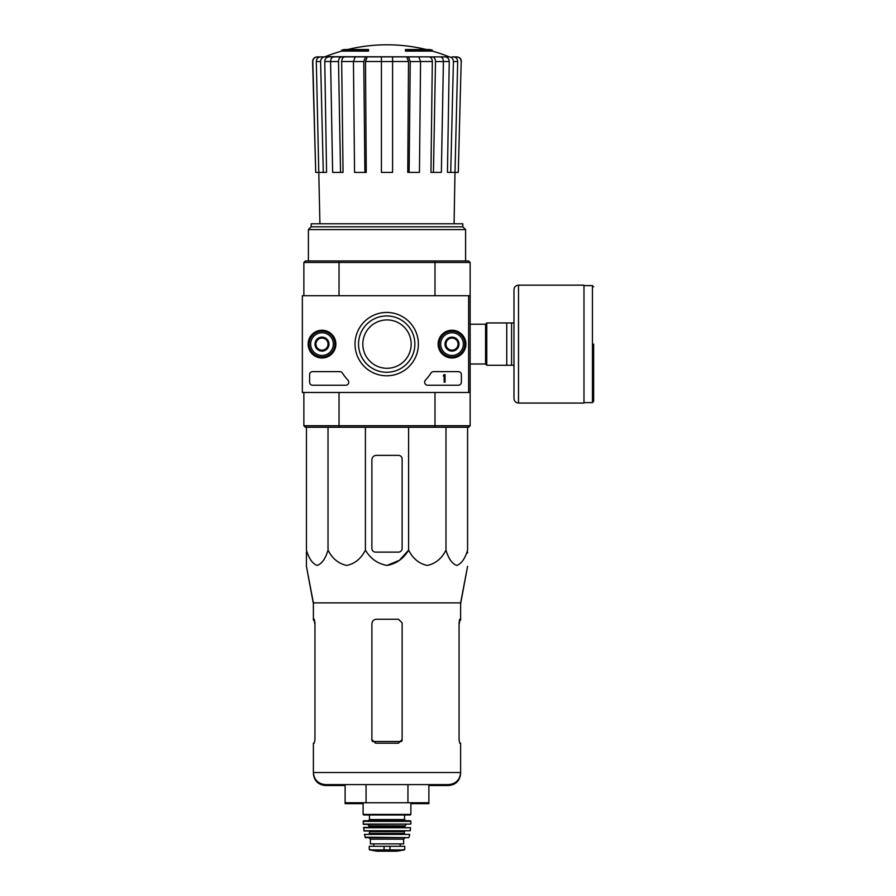 <?xml version="1.0" encoding="UTF-8"?>
<svg xmlns="http://www.w3.org/2000/svg" width="896" height="896" viewBox="0 0 896 896"><rect width="100%" height="100%" fill="white"/><g stroke="black" fill="none" stroke-linecap="round" stroke-linejoin="round"><path stroke-width="1.34" d="M468.63 295.736L468.63 392.482L302.355 392.482L302.355 295.736L470.142 295.736L470.142 392.482L468.63 392.482M308.134 344.109A13.866 13.866 0 0 1 328.933 332.102A13.866 13.866 0 0 1 328.933 356.126A13.866 13.866 0 0 1 308.134 344.109M438.133 344.109A13.866 13.866 0 0 1 458.942 332.102A13.866 13.866 0 0 1 458.942 356.126A13.866 13.866 0 0 1 438.133 344.109M355.029 344.109A31.674 31.674 0 0 1 402.539 316.68A31.674 31.674 0 0 1 402.539 371.549A31.674 31.674 0 0 1 355.029 344.109M458.36 371.627A3.024 3.024 0 0 1 461.373 374.651L461.373 382.2A3.024 3.024 0 0 1 458.36 385.224L427.661 385.224A3.024 3.024 0 0 1 425.443 380.15A52.909 52.909 0 0 0 431.032 372.994A3.024 3.024 0 0 1 433.563 371.627L458.36 371.627M339.842 371.627A3.024 3.024 0 0 1 342.373 372.994A52.909 52.909 0 0 0 347.962 380.15A3.024 3.024 0 0 1 345.744 385.224L312.626 385.224A3.024 3.024 0 0 1 309.602 382.2L309.602 374.651A3.024 3.024 0 0 1 312.626 371.627L339.842 371.627M308.392 344.109A13.608 13.608 0 0 1 328.81 332.326A13.608 13.608 0 0 1 328.81 355.891A13.608 13.608 0 0 1 308.392 344.109M438.402 344.109A13.608 13.608 0 0 1 458.808 332.326A13.608 13.608 0 0 1 458.808 355.891A13.608 13.608 0 0 1 438.402 344.109M358.534 344.109A28.168 28.168 0 0 1 400.781 319.715A28.168 28.168 0 0 1 400.781 368.502A28.168 28.168 0 0 1 358.534 344.109M444.147 374.651L445.054 374.651L445.054 382.2L444.147 382.2L444.147 375.827L443.24 375.861L444.147 374.651M445.962 340.626L452.01 337.131L458.058 340.626L458.058 347.603L452.01 351.098L445.962 347.603L445.962 340.626A6.978 6.978 0 0 1 458.058 340.626A6.978 6.978 0 0 1 452.01 351.098A6.978 6.978 0 0 1 445.962 340.626L445.962 347.603L452.01 351.098L458.058 347.603L458.058 340.626L455.034 338.878A6.048 6.048 0 0 1 455.034 349.35A6.048 6.048 0 0 1 445.962 344.109A6.048 6.048 0 0 1 448.986 338.878L445.962 340.626M452.01 355.454A11.334 11.334 0 0 1 442.187 338.442A11.334 11.334 0 0 1 461.821 338.442A11.334 11.334 0 0 1 452.01 355.454M452.01 356.955A12.846 12.846 0 0 1 440.877 337.691A12.846 12.846 0 0 1 463.131 337.691A12.846 12.846 0 0 1 452.01 356.955M448.986 338.878A6.048 6.048 0 0 1 455.034 338.878L452.01 337.131L448.986 338.878M315.952 340.626L322 337.131L328.048 340.626L328.048 347.603L322 351.098L315.952 347.603L315.952 340.626A6.978 6.978 0 0 1 328.048 340.626A6.978 6.978 0 0 1 322 351.098A6.978 6.978 0 0 1 315.952 340.626L315.952 347.603L322 351.098L328.048 347.603L328.048 340.626L325.024 338.878A6.048 6.048 0 0 1 325.024 349.35A6.048 6.048 0 0 1 315.952 344.109A6.048 6.048 0 0 1 318.976 338.878L315.952 340.626M322 355.454A11.334 11.334 0 0 1 312.189 338.442A11.334 11.334 0 0 1 331.822 338.442A11.334 11.334 0 0 1 322 355.454M322 356.955A12.846 12.846 0 0 1 310.878 337.691A12.846 12.846 0 0 1 333.133 337.691A12.846 12.846 0 0 1 322 356.955M318.976 338.878A6.048 6.048 0 0 1 325.024 338.878L322 337.131L318.976 338.878M341.656 51.106L368.558 51.106L368.558 50.198L341.656 50.198L341.656 51.106A166.286 166.286 0 0 0 325.282 56.672L336.986 56.896M368.558 50.198L368.558 49.526L344.075 49.526A166.286 166.286 0 0 0 341.656 50.198M432.354 50.198A166.286 166.286 0 0 0 429.934 49.526L405.451 49.526L405.451 51.106L432.354 51.106L432.354 50.198L405.451 50.198M325.282 56.672L449.848 56.896L317.363 56.896C314.541 57.176 313.029 58.733 312.816 61.544L312.603 61.544C312.816 58.733 314.328 57.176 317.139 56.896M356.91 56.896L333.805 56.896C331.811 57.176 330.747 58.722 330.59 61.544L332.64 172.39L340.558 172.39L338.498 61.544L330.59 61.544M420.56 61.544L410.234 61.544L409.114 172.39L419.451 172.39L420.56 61.544L418.824 56.896L355.186 56.896L353.45 61.544L354.558 172.39L364.896 172.39L363.776 61.544L353.45 61.544M443.419 61.544L435.512 61.544L433.451 172.39L441.358 172.39L443.419 61.544C443.262 58.733 442.198 57.176 440.205 56.896L417.099 56.896M449.848 56.896L437.013 56.896M452.144 56.896L456.646 56.896C459.458 57.176 460.981 58.733 461.194 61.544L458.282 172.39L455 172.39L457.688 61.544L453.41 61.544L450.722 172.39L447.451 172.39L449.243 61.51L443.419 61.51M330.59 61.51L324.766 61.51L326.558 172.39L315.717 172.39L312.816 61.544M315.717 172.39L312.603 61.544M461.194 61.544L458.282 172.39M453.488 56.896C456.086 57.176 457.486 58.733 457.688 61.544M453.41 61.544C453.208 58.722 451.808 57.176 449.21 56.896M445.043 56.896C447.619 57.165 449.019 58.71 449.243 61.51M454.082 223.787L454.978 172.39L450.722 172.39M435.512 61.544C435.355 58.722 434.28 57.176 432.298 56.896M429.106 56.896C431.077 57.165 432.152 58.71 432.32 61.51L420.56 61.51M433.451 172.39L430.954 172.39L432.32 61.51M410.234 61.544L408.486 56.896M406.762 56.896L408.509 61.51L392.594 61.51M409.114 172.39L407.758 172.39L408.509 61.51M392.594 56.896L392.594 61.544L381.416 61.544L381.416 172.39L392.594 172.39L392.594 61.544M381.416 61.544L381.416 56.896M365.523 56.896L363.776 61.544M364.896 172.39L366.251 172.39L365.501 61.51L367.248 56.896M341.712 56.896C339.73 57.176 338.654 58.733 338.498 61.544M340.558 172.39L343.056 172.39L341.678 61.51C341.858 58.71 342.922 57.165 344.904 56.896M324.8 56.896C322.202 57.176 320.802 58.733 320.6 61.544L316.322 61.544L319.928 223.787M316.322 61.544C316.523 58.722 317.923 57.176 320.522 56.896M323.288 172.39L320.6 61.544M324.766 61.51C324.99 58.71 326.39 57.165 328.966 56.896M362.813 344.109A24.192 24.192 0 0 1 399.101 323.165A24.192 24.192 0 0 1 399.101 365.053A24.192 24.192 0 0 1 362.813 344.109M470.142 392.482L470.142 425.746L468.63 427.258L434.571 427.258L434.986 425.746L339.024 425.746L339.024 392.482M468.63 427.258L470.142 425.746L434.986 425.746L434.986 392.482M470.142 262.483L470.142 295.736L470.142 262.483L468.63 260.971L470.142 262.483L434.986 262.483L434.986 295.736M468.63 260.971L434.571 260.971L434.986 262.483L339.024 262.483L339.024 295.736M434.571 427.258L305.379 427.258L303.867 425.746L303.867 392.482M305.379 427.258L303.867 425.746L339.024 425.746L339.438 427.258M434.571 260.971L339.438 260.971L339.024 262.483L303.867 262.483L303.867 295.736M339.438 260.971L305.379 260.971L303.867 262.483L305.379 260.971M462.829 226.8L311.181 226.8L311.181 223.787L462.829 223.787L462.829 226.8L465.606 229.589L308.392 229.589L308.392 260.971M311.181 226.8L308.392 229.589M402.125 548.486L402.125 458.998A3.629 3.629 0 0 0 398.496 455.37L376.421 455.37A4.536 4.536 0 0 0 371.885 459.906L371.885 548.486A3.629 3.629 0 0 0 375.514 552.115L398.496 552.115A3.629 3.629 0 0 0 402.125 548.486M306.432 427.258L306.432 550.133C308.941 558.645 312.536 563.741 317.229 565.443C321.922 563.73 325.517 558.634 328.026 550.133C332.371 558.645 338.598 563.741 346.718 565.443C354.85 563.73 361.077 558.634 365.411 550.133C370.44 558.645 377.642 563.752 387.016 565.443C396.39 563.741 403.581 558.634 408.598 550.133L408.598 427.258M365.411 550.133L365.411 427.258M328.026 550.133L328.026 427.258M467.578 427.258L467.578 550.133C465.069 558.634 461.474 563.73 456.781 565.443C452.099 563.741 448.493 558.645 445.984 550.133C441.65 558.634 435.422 563.73 427.291 565.443C419.171 563.741 412.944 558.645 408.598 550.133L399.437 560.302L387.005 565.443M445.984 550.133L445.984 427.258M306.432 552.115L306.432 566.35L313.387 602.885L313.387 620.144L314.283 620.144L314.955 623.773L314.149 619.237M363.115 803.656L345.117 803.656L345.117 802.749L428.893 802.749L428.893 784.616M366.061 802.749L366.061 784.616M345.117 802.749L345.117 784.616M407.949 802.749L407.949 784.616M313.387 602.885L460.622 602.885L460.622 619.237L459.715 619.237L459.054 622.866L459.054 739.57L459.715 743.198L460.622 743.198L460.622 772.52C459.906 779.867 455.874 783.899 448.526 784.616L325.483 784.616C318.136 783.899 314.104 779.867 313.387 772.52L313.387 773.427C314.104 780.774 318.136 784.806 325.483 785.523L345.117 785.523M402.125 623.773L402.125 739.57L402.125 622.866L398.496 619.237L376.421 619.237C373.677 619.494 372.165 621.006 371.885 623.773L371.885 739.57L375.514 743.198L398.496 743.198L402.125 739.57L402.125 740.477M314.955 739.57L314.283 743.198L314.955 739.57L314.955 622.866L314.283 619.237L313.387 619.237M428.893 785.523L448.526 785.523C455.874 784.806 459.906 780.774 460.622 773.427L460.622 772.52L313.387 772.52L313.387 743.198L314.283 743.198M460.622 619.237L460.622 620.144L459.715 620.144L459.054 623.773L459.861 619.237M513.979 322.952L486.774 322.952L486.774 365.277L513.979 365.277L513.979 398.53L513.979 289.688C514.248 286.933 515.76 285.421 518.515 285.152L518.515 403.066L583.979 403.066L583.979 285.152L518.515 285.152M506.733 322.952L506.733 365.277M511.571 322.952L511.571 365.277M593.645 344.109L593.645 401.408L593.645 344.109M369.611 849.901L376.947 851.189L397.062 851.189L404.387 849.901L402.528 849.901L404.768 849.453L404.768 846.294L369.242 846.294L369.242 849.453L371.482 849.901L369.242 849.453M404.387 849.901L371.482 849.901M403.637 839.182L403.637 843.875L370.373 843.875L370.373 839.182L368.861 837.67L405.149 837.67L403.637 839.182L370.373 839.182M363.115 802.749L363.115 814.397L363.72 815.002L410.278 815.002L410.883 814.397L363.115 814.397M369.466 819.538L404.544 819.538L404.544 815.002L369.466 815.002L369.466 819.538L368.256 820.747M363.126 821.352L410.883 821.352L410.278 820.747L363.731 820.747L363.126 821.352L363.496 824.365L410.816 824.085L363.194 824.085M406.358 824.365L404.846 825.877L369.163 825.877L367.651 824.365M369.163 825.877L368.558 827.389M363.44 827.725L410.57 827.725L363.742 827.389L364.09 831.018L410.222 830.76L363.787 830.76M404.846 831.018L404.242 831.622L369.768 831.622L369.163 831.018M369.768 831.622L369.163 834.042L404.846 834.042L404.242 833.437L369.768 833.437M364.37 834.4L409.64 834.4L364.37 834.4L365.523 837.67L408.486 837.67L364.93 837.2M460.622 603.792L467.578 566.35L460.622 602.885M467.578 553.022L467.578 552.115L467.578 553.022M314.955 624.68L314.149 620.144M459.861 620.144L459.054 624.68M371.885 624.68L371.885 740.477M410.883 803.656L428.893 803.656L428.893 802.749M381.416 61.51L365.501 61.51M353.438 61.51L341.678 61.51M401.565 741.496L372.445 741.496M470.142 324.218L485.565 324.218L485.565 364L486.774 365.21M583.979 285.611L592.435 285.611L592.435 402.618L593.645 401.408M389.95 850.304L389.95 846.294M384.059 850.304L384.059 846.294M404.846 825.877L404.846 826.784L369.163 826.784M426.384 49.526A166.286 166.286 0 0 0 347.626 49.526M448.717 56.672A166.286 166.286 0 0 0 432.354 51.106M465.606 229.589L465.606 260.971M461.406 61.544C461.194 58.733 459.682 57.176 456.87 56.896M470.142 364L485.565 364M485.565 324.218L486.774 323.008M592.435 285.611L593.645 286.821M583.979 402.618L592.435 402.618M518.515 403.066C515.76 402.797 514.248 401.285 513.979 398.53M410.883 802.749L410.883 814.397M404.544 819.538L405.754 820.747M410.883 821.352L410.816 824.085M404.846 826.784L405.451 827.389M410.57 827.725L410.222 830.76M404.242 831.622L404.242 833.437M409.64 834.4L409.08 837.2M400.187 846.294L400.187 843.875M373.822 846.294L373.822 843.875M377.026 851.2L396.984 851.2L377.026 851.2M313.387 603.792L306.432 566.35"/></g></svg>
